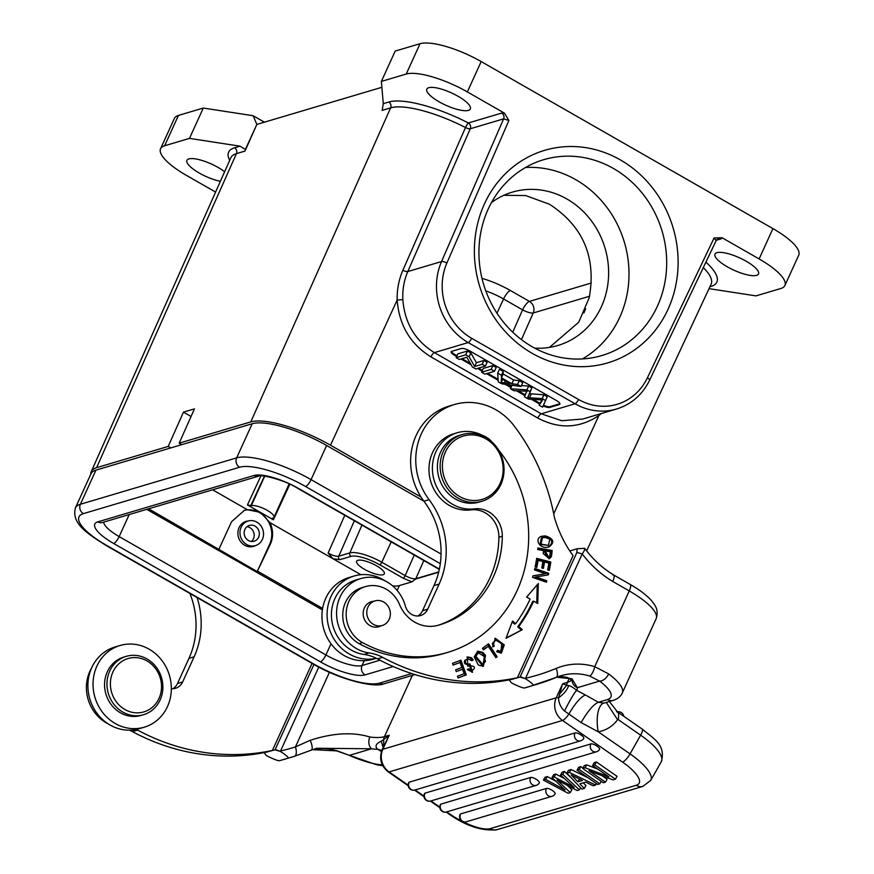 <?xml version="1.0" encoding="UTF-8"?>
<svg xmlns="http://www.w3.org/2000/svg" width="874" height="874" viewBox="0 0 874 874"><rect width="100%" height="100%" fill="white"/><g stroke="black" fill="none" stroke-linecap="round" stroke-linejoin="round"><path stroke-width="1.31" d="M716.014 240.459L714.091 237.957L722.066 237.739L759.113 258.944A49.993 14.192 24.5 0 1 784.896 285.525L798.727 255.186A49.993 14.192 -155.5 0 0 772.933 228.606L481.181 61.562A49.993 14.192 -155.5 0 0 420.055 43.7L395.201 51.074L381.381 81.424L406.224 74.039A49.993 14.192 24.5 0 1 467.35 91.912L504.396 113.117L501.72 113.074L468.366 122.972A72.684 20.637 -155.5 0 0 388.755 102.029L383.271 103.656L381.381 81.424M90.776 474.211A65.211 18.518 24.5 0 1 91.257 471.621A65.211 18.518 24.5 0 1 96.577 467.688L168.201 446.428L183.474 412.124L194.443 408.868L179.17 443.173L250.783 421.902L390.645 107.852L382.08 110.397A4.348 3.966 -106.5 0 0 382.451 108.791L383.271 103.656M439.163 101.843A23.915 6.784 -155.5 0 0 470.343 108.955A23.915 6.784 -155.5 0 0 458.009 96.249A23.915 6.784 -155.5 0 0 426.829 89.126A23.915 6.784 -155.5 0 0 439.163 101.843M446.898 263.019A56.515 51.511 -106.5 0 0 471.643 338.282A4.348 1.289 119.8 0 1 468.202 342.575L434.378 352.615C415.183 340.696 404.673 323.019 402.848 299.585C402.368 289.742 404.017 280.401 407.787 271.563L441.556 261.534A4.348 1.213 23.5 0 1 446.898 263.019L508.908 120.481L503.621 118.864L470.267 128.762A4.348 3.966 -106.5 0 0 468.366 122.972A4.348 0.688 117.2 0 0 465.492 127.549L402.87 270.274C398.806 279.756 396.905 289.698 397.157 300.066L330.514 445.205L421.049 497.044M508.908 120.481L504.396 113.117M668.086 309.178A110.856 101.045 73.5 0 0 620.311 159.876A110.856 101.045 73.5 0 0 484.393 204.013A110.856 101.045 73.5 0 0 532.157 353.315A110.856 101.045 73.5 0 0 668.086 309.178M784.896 285.525A49.993 14.192 24.5 0 1 780.821 288.507L755.977 295.882L709.022 288.649M722.066 237.739L721.312 238.799L716.33 240.274M727.321 266.81A23.915 6.784 -155.5 0 0 758.501 273.933A23.915 6.784 -155.5 0 0 746.167 261.217A23.915 6.784 -155.5 0 0 714.987 254.105A23.915 6.784 -155.5 0 0 727.321 266.81M381.883 87.302L256.836 124.425L253.143 115.729L264.407 122.174M256.836 124.425L245.004 151.082A4.348 3.966 73.5 0 0 245.375 149.487L256.836 124.425M215.594 192.072L186.348 175.324A49.993 14.192 24.5 0 1 160.565 148.744A49.993 14.192 24.5 0 1 164.629 145.761L189.472 138.387L240.033 146.177L245.375 149.487M224.64 171.73A23.915 6.784 -155.5 0 0 218.129 167.458A23.915 6.784 -155.5 0 0 186.949 160.335A23.915 6.784 -155.5 0 0 199.283 173.052A23.915 6.784 -155.5 0 0 220.368 181.322M253.143 115.729L203.303 108.048L189.472 138.387M160.565 148.744L174.385 118.405A49.993 14.192 -155.5 0 1 178.46 115.423L203.303 108.048M549.462 347.404L578.708 322.255L589.207 297.739C596.461 257.393 583.198 226.213 549.418 204.21L525.656 195.558L503.839 195.295M534.659 348.114A79.993 72.913 73.5 0 0 557.874 345.481A79.993 72.913 73.5 0 0 608.468 278.063A79.993 72.913 73.5 0 0 566.92 199.01A79.993 72.913 73.5 0 0 512.35 192.127A79.993 72.913 73.5 0 0 491.461 202.593M407.513 321.173L407.513 320.594M247.451 504.954L251.297 505.685A13.044 3.704 24.5 0 1 267.247 510.35A13.044 3.704 24.5 0 1 273.977 517.277A13.044 3.704 24.5 0 1 272.906 518.063L272.262 518.249L273.387 519.801L247.451 504.954L260.911 475.86M512.721 332.186L522.586 309.866A8.696 2.589 119.8 0 1 529.404 301.399A8.696 7.921 -106.5 0 1 533.216 312.979A8.696 2.283 23.8 0 1 522.586 309.866L503.566 298.974A31.377 8.915 -155.5 0 0 485.78 290.878M423.835 560.54L415.806 578.73C413.282 579.112 409.731 578.085 405.175 575.616L414.254 555.056M354.374 520.784L338.73 556.203L349.851 552.903A26.133 7.418 24.5 0 1 381.796 562.233L405.175 575.616A2.611 0.776 -60.2 0 1 403.122 578.162L411.993 581.822L415.696 579.014L438.661 572.197M360.918 574.71A32.6 9.253 24.5 0 1 359.52 573.912L333.005 558.737L339.877 559.677L350.987 556.377A23.522 6.675 24.5 0 1 379.753 564.779L403.122 578.162M411.993 581.822L399.385 585.569A32.6 9.253 24.5 0 1 392.634 585.875M376.476 565.751A15.219 4.315 -155.5 0 0 356.636 561.217A15.219 4.315 -155.5 0 0 364.48 569.313A15.219 4.315 -155.5 0 0 384.32 573.836A15.219 4.315 -155.5 0 0 376.476 565.751M148.613 508.799L257.207 571.563L270.437 544.021C273.475 536.964 273.3 529.83 269.935 522.63L333.005 558.737L328.1 553.089C332.666 555.558 336.206 556.596 338.73 556.203A2.611 2.382 73.5 0 0 339.877 559.677M269.935 522.63L260.419 512.372L247.386 509.717L244.359 510.361L231.544 521.745L218.992 549.091M257.885 571.356L322.626 608.424M168.201 446.428L170.791 447.903M180.525 443.948L179.989 445.172M191.056 416.461L183.474 412.124M179.17 443.173L181.759 444.648M250.783 421.902A65.211 18.518 24.5 0 1 330.514 445.205M543.136 405.918A6.959 1.977 -155.5 0 0 549.713 407.426L559.305 404.575A6.959 1.977 -155.5 0 0 559.873 404.159A6.959 1.977 -155.5 0 0 556.29 400.456L469.841 350.966A6.959 1.977 -155.5 0 0 461.341 348.486L451.738 351.326A6.959 1.977 -155.5 0 0 451.17 351.741A6.959 1.977 -155.5 0 0 454.764 355.445L456.643 356.516M460.948 358.985L471.162 364.84M477.444 368.435L482.087 371.089M486.534 373.635L498.18 380.299M505.172 384.298L510.995 387.641M516.501 390.787L524.913 395.605M531.337 399.276L539.706 404.072M714.091 237.957L647.405 377.819A4.348 1.256 25.5 0 1 649.611 380.19C642.423 394.72 631.421 404.323 616.585 408.999L582.849 419.017L561.764 420.711L541.246 413.795L575.059 403.766A4.348 1.289 -60.2 0 0 578.512 399.462L471.643 338.282M601.378 413.511L598.865 415.554C579.418 428.446 559.065 429.276 537.827 418.067L430.958 356.887C410.398 344.148 399.123 325.215 397.157 300.066L402.848 299.585M456.993 355.762L455.103 354.68A6.959 1.977 24.5 0 1 451.487 351.435M559.906 403.712A6.959 1.977 24.5 0 1 559.655 403.81L550.063 406.661A6.959 1.977 24.5 0 1 543.475 405.165M462.051 358.657L470.354 363.409M478.548 368.107L482.437 370.336M487.637 373.307L498.114 379.305M507.368 384.604L511.345 386.876M518.293 390.864L525.198 394.819M533.238 399.418L540.056 403.318M541.814 399.964L539.182 405.219L542.568 407.153L547.266 396.72L543.901 394.797L529.524 393.682L527.71 397.637L542.175 398.588L543.901 394.797M529.436 393.846L531.829 387.881L528.65 386.057L521.439 385.587M521.024 386.483L522.761 382.692L519.254 380.682L513.595 379.972L503.173 373.996L503.162 371.472L499.404 369.32L497.677 373.111L498.289 381.807L501.851 383.839L521.024 386.483L517.528 384.473L519.254 380.682M494.476 371.275L496.203 367.484L492.892 365.594L483.3 368.446L481.574 372.237L484.873 374.127L494.476 371.275L491.166 369.385L481.574 372.237M485.387 366.075L487.113 362.284L483.945 360.47L476.406 362.71L470.835 352.965L467.448 351.02L457.845 353.872L456.119 357.663L459.287 359.476L466.825 357.237L472.397 366.982L475.784 368.926L485.387 366.075L482.219 364.261L474.669 366.501L476.406 362.71M539.182 405.219L542.579 399.986L528.453 399.079L524.476 396.796L526.705 391.181M525.755 393.311L527.208 391.191L513.792 390.689L510.482 388.788L526.913 389.859L528.65 386.057M512.088 385.248L510.482 388.788M526.913 389.859L530.103 391.672L531.829 387.881M530.103 391.672L527.71 397.637M547.266 396.72L545.54 400.521L542.175 398.588M545.54 400.521L542.568 407.153M503.162 371.472L501.436 375.263L497.677 373.111M503.173 373.996L501.436 377.797L501.436 375.263M513.595 379.972L511.869 383.762L501.436 377.797M511.869 383.762L517.528 384.473M504.331 382.801L509.892 383.533L501.425 378.682L501.152 382.572L504.331 382.801L505.216 380.856M502.616 379.36L501.152 382.572M492.892 365.594L491.166 369.385M467.448 351.02L465.711 354.811L456.119 357.663M470.835 352.965L469.109 356.756L465.711 354.811M469.109 356.756L474.669 366.501M483.945 360.47L482.219 364.261M243.912 510.503A23.478 21.402 -106.5 0 1 259.534 512.634A23.478 21.402 -106.5 0 1 269.651 544.251L257.207 571.563M248.282 520.97A13.044 11.886 73.5 0 0 246.14 521.374A13.044 11.886 73.5 0 0 239.05 527.688A13.044 11.886 73.5 0 0 240.842 541.902A13.044 11.886 73.5 0 0 253.569 546.381A13.044 11.886 73.5 0 0 255.579 545.551M525.547 167.48A102.16 93.125 -106.5 0 1 611.92 214.72A102.16 93.125 -106.5 0 1 619.764 317.262A102.16 93.125 -106.5 0 1 582.379 358.93M488.162 209.148A102.16 93.125 73.5 0 0 502.168 320.496A102.16 93.125 73.5 0 0 601.88 355.543A102.16 93.125 73.5 0 0 657.456 306.075A102.16 93.125 73.5 0 0 643.45 194.727A102.16 93.125 73.5 0 0 543.737 159.68A102.16 93.125 73.5 0 0 488.162 209.148M454.36 404.542A60.863 55.477 -106.5 0 1 514.294 426.097A199.971 182.284 -106.5 0 1 554.4 517.332A113.03 103.034 73.5 0 0 573.049 555.667L517.419 677.721A226.049 206.067 -106.5 0 1 382.604 657.357A43.471 39.625 73.5 0 0 369.134 652.933A38.259 34.873 -106.5 0 1 356.505 648.606A38.259 34.873 -106.5 0 1 340.019 597.084A38.259 34.873 -106.5 0 1 360.831 578.555A38.259 34.873 -106.5 0 1 405.383 606.141A13.044 11.886 73.5 0 0 411.676 614.422A13.044 11.886 73.5 0 0 420.569 615.547A13.044 11.886 73.5 0 0 427.67 609.222L439.13 584.072A78.245 71.329 73.5 0 0 429.079 499.666A60.863 55.477 -106.5 0 1 421.257 434.017A60.863 55.477 -106.5 0 1 454.36 404.542L449.225 406.06A60.863 55.477 73.5 0 0 416.111 435.536A60.863 55.477 73.5 0 0 423.934 501.195L326.625 445.489A60.863 17.283 -155.5 0 0 252.204 423.737L95.943 470.125A60.863 17.283 -155.5 0 0 90.983 473.763L75.426 507.892A60.863 17.283 24.5 0 1 80.386 504.265L236.646 457.878A60.863 17.283 24.5 0 1 311.068 479.618L441.053 554.04M146.756 509.345L322.386 609.899M312.073 663.399L272.404 750.449A226.049 206.067 -106.5 0 1 137.589 730.085A43.471 39.625 73.5 0 0 136.311 729.429M171.337 688.668A13.044 11.886 73.5 0 0 175.554 688.275A13.044 11.886 73.5 0 0 182.644 681.96L194.115 656.811A78.245 71.329 73.5 0 0 197.087 597.565M129.505 730.172A43.471 39.625 -106.5 0 1 132.444 731.614A226.049 206.067 73.5 0 0 267.258 751.979L272.404 750.449M189.92 593.457A78.245 71.329 -106.5 0 1 188.97 658.341L177.509 683.49A13.044 11.886 -106.5 0 1 172.888 688.723M91.552 668.086A38.259 34.873 73.5 0 0 89.858 671.352A38.259 34.873 73.5 0 0 108.092 723.814M488.577 643.81L482.459 648.355L483.464 649.885L488.293 646.301L495.842 657.718L497.131 656.756L488.577 643.81M460.915 660.176L452.481 663.366L453.114 665.092L460.052 662.481L461.876 667.485L455.616 669.845L456.239 671.571L462.499 669.211L464.138 673.712L457.452 676.236L458.085 677.962L466.268 674.881L460.915 660.176M534.844 568.471L534.473 569.903L545.376 573.715L532.954 575.835L532.561 577.375L546.436 582.215L546.807 580.784L535.915 576.982L548.326 574.852L548.719 573.322L534.844 568.471M491.986 441.993A21.741 19.818 73.5 0 0 482.754 435.503M512.514 621.021L506.046 638.282L522.313 629.684L518.741 626.527A150.841 137.502 73.5 0 0 533.697 601.148L537.761 603.475L538.286 583.559L526.618 597.084L530.103 599.072A146.504 133.547 -106.5 0 1 515.573 623.73L512.514 621.021M494.214 646.236L493.373 643.056L495.722 640.063L501.785 643.745L500.889 651.349L497.601 650.322L496.694 651.753L501.392 653.075L504.298 644.903L495.318 638.282L492.685 646.902L494.214 646.236L492.619 646.782M536.702 558.366L535.161 566.975L536.833 567.412L538.1 560.321L542.907 561.578L541.771 567.969L543.42 568.395L544.557 562.004L548.894 563.129L547.67 569.957L549.342 570.383L550.828 562.037L536.702 558.366M551.691 554.946L552.16 550.522L537.871 547.987L537.707 549.538L543.519 550.576L543.202 553.581L549.407 558.65L551.374 556.705L551.691 554.946L550.664 555.252L548.861 558.77M472.583 670.26L468.693 668.807L467.372 669.615L472.528 672.226L470.004 663.89L467.743 664.131C465.449 663.661 464.826 662.295 465.864 660.045L467.776 658.778L471.873 660.733L473.162 659.925L471.414 657.652L467.415 656.931L467.666 666.152L470.496 665.89C474.91 666.086 475.598 667.539 472.583 670.26L470.922 670.806M485.485 655.522L483.005 652.485L477.859 651.185L474.178 656.811L478.297 665.038L483.355 666.316L485.485 655.522L484.458 655.828L482.83 666.447M545.365 535.904L541.749 536.254C533.741 538.22 539.575 550.085 549.069 546.895C554.99 542.317 553.755 538.657 545.365 535.904L544.338 536.199C552.729 538.963 553.963 542.623 548.042 547.2M360.831 578.555L355.685 580.085A38.259 34.873 73.5 0 0 334.884 598.614A38.259 34.873 73.5 0 0 363.999 654.462A43.471 39.625 -106.5 0 1 377.47 658.876A226.049 206.067 73.5 0 0 512.284 679.24L517.419 677.721M429.079 499.666L423.934 501.195A78.245 71.329 -106.5 0 1 433.996 585.602L422.524 610.751A13.044 11.886 -106.5 0 1 417.903 615.984M497.131 656.756L495.634 657.412M487.758 644.422L496.104 657.062M488.293 646.301L483.267 649.579M466.268 674.881L458.063 677.896M459.921 660.558L465.23 675.187M462.499 669.211L456.217 671.494M460.052 662.481L453.082 665.027M548.719 573.322L547.692 573.628L547.332 575.026M534.691 569.083L547.692 573.628M535.915 576.982L534.877 577.288L545.78 581.09L545.562 581.909M546.807 580.784L545.78 581.09M545.376 573.715L532.922 575.977M512.175 621.938L514.546 624.036L515.573 623.73M537.237 584.772L536.756 602.907M518.741 626.527L517.714 626.833A150.841 137.502 -106.5 0 0 532.67 601.454L533.697 601.148M522.313 629.684L506.155 637.987M517.714 626.833L521.286 629.99M495.722 640.063L492.346 643.362L493.187 646.541M494.804 638.468L503.238 645.154L500.868 653.184M497.153 651.032L500.889 651.349M550.828 562.037L549.801 562.343L548.413 570.143M536.603 558.912L549.801 562.343M544.557 562.004L543.53 562.31L542.492 568.155M538.1 560.321L537.062 560.627L535.904 567.171M537.827 548.468L551.133 550.828L550.664 555.252M551.133 550.828L552.16 550.522M551.374 556.705L550.347 557.011M545.201 550.871L544.174 551.177L547.572 557.394L548.599 557.088L545.201 550.871L550.314 551.778L549.713 556.203L548.599 557.088M467.776 658.778L464.837 660.351C463.799 662.601 464.422 663.967 466.716 664.437L468.977 664.196L472.015 672.346M467.666 669.113L471.556 670.566M466.891 657.106L470.387 657.958L471.731 660.482M473.162 659.925L472.135 660.22M477.357 651.37L481.978 652.791L484.458 655.828M478.417 652.856L474.801 656.527L481.836 664.906L482.863 664.601L475.827 656.221L478.417 652.856L484.065 656.363L485.452 661.389L482.863 664.601M540.722 536.56L544.338 536.199M542.426 537.718L541.399 538.023L539.968 544.404L548.38 545.398L540.995 544.098L542.426 537.718L545.289 537.51L549.877 539.127L548.38 545.398M313.963 664.469L275.048 749.848L264.647 752.514M264.429 752.995L266.439 755.639C274.436 759.659 279.014 761.287 280.161 760.511L287.349 758.381C289.502 758.173 287.207 755.868 280.478 751.465L275.048 749.848M280.128 760.522L280.161 760.511A237.357 216.37 73.5 0 0 283.853 759.462L280.128 760.522M275.244 749.433L280.478 751.465M318.792 667.091L280.554 750.985A228.66 208.438 -106.5 0 0 295.445 746.909L329.454 672.27M294.614 756.229A237.357 216.37 -106.5 0 1 291.053 757.321L294.647 756.218A8.696 3.572 -107.6 0 1 294.614 756.229L311.373 750.111C312.761 748.909 312.389 745.631 310.248 740.289C333.07 732.915 352.954 731.822 369.877 737.011A8.696 6.129 97.4 0 0 371.548 748.778L349.502 755.322M382.309 764.848A43.471 12.345 24.5 0 1 349.338 755.365L337.298 750.875A8.696 3.059 -73 0 1 336.566 750.886L312.51 749.663M311.373 750.111L294.647 756.218A8.696 3.572 -107.6 0 0 295.445 746.909L310.248 740.289M569.782 550.937L577.233 548.73L584.695 548.369C592.823 559.316 602.492 568.187 613.712 574.994L630.154 584.411A8.696 2.589 -60.2 0 1 629.258 590.944L612.729 581.472C614.662 576.949 614.695 574.775 612.849 574.95M577.08 548.763L576.906 552.412L520.063 677.11L509.673 679.775M509.455 680.267L511.465 682.9C519.462 686.931 524.029 688.548 525.176 687.783L532.375 685.642C534.517 685.434 532.222 683.14 525.503 678.737L520.063 677.11M525.154 687.783L525.176 687.783A237.357 216.37 73.5 0 0 528.879 686.724L525.154 687.783M520.259 676.694L525.503 678.737M584.127 548.162L583.766 548.238C585.536 547.998 585.023 549.91 582.215 553.963L525.58 678.246A228.66 208.438 -106.5 0 0 556.17 668.413A8.696 3.562 -112.7 0 1 556.093 677.459L560.824 675.777A58.252 53.096 73.5 0 0 556.225 677.394M612.729 581.472A108.682 99.068 73.5 0 1 582.215 553.963L576.906 552.412M559.447 694.295L566.68 685.26L562.638 683.774L558.573 697.791C558.617 702.827 560.595 707.23 564.495 711.01L581.123 722.569L598.187 731.778A34.774 31.704 73.5 0 0 617.568 719.684L606.283 702.423M617.568 719.684L618.279 719.663C619.076 714.408 618.508 711.786 616.552 711.797M618.279 719.663L640.631 735.176L630.045 753.88A8.696 2.36 -55.2 0 1 622.55 762.095L562.506 720.449A8.696 2.36 124.8 0 0 568.679 714.364C574.852 703.734 580.402 697.255 585.351 694.939L598.384 702.27L607.386 699.593A43.471 12.345 24.5 0 0 599.575 681.086L577.353 687.674A8.696 8.281 -177.4 0 1 572.12 680.147M581.123 722.569C587.743 711.119 593.49 704.357 598.384 702.27L603.825 703.1A26.078 10.652 -99 0 0 598.187 731.778L630.045 753.88A43.471 13.427 29.5 0 1 650.748 780.373L661.334 761.658A43.471 13.427 -150.5 0 0 640.631 735.176A8.696 2.36 -55.2 0 0 642.161 729.047C653.828 738.891 665.999 744.735 661.334 761.658M564.495 711.01C569.804 700.445 573.836 693.552 576.621 690.34L585.351 694.939M556.662 677.219L571.967 678.77L577.353 687.674A69.559 19.752 -155.5 0 1 576.621 690.34C573.453 687.674 570.809 686.068 568.69 685.522C567.215 689.99 563.85 694.076 558.573 697.791A8.696 2.469 24.5 0 0 556.235 697.802L562.638 683.774L567.434 682.343A60.863 17.283 -155.5 0 0 571.771 679.721M569.345 678.137L567.434 682.343A8.696 7.921 -106.5 0 0 566.68 685.26L568.69 685.522M412.364 675.384L384.44 736.673L389.236 735.242L383.686 739.59L383.653 746.483L389.236 735.242L382.845 749.28L556.235 697.802A17.393 15.852 -106.5 0 0 562.506 720.449L389.105 771.917A8.696 2.36 124.8 0 1 388.22 771.862C380.944 765.952 378.923 758.588 382.135 749.794A8.696 2.469 24.5 0 1 382.845 749.28A17.393 15.852 73.5 0 0 389.105 771.917L408.169 785.147M383.173 747.51L381.173 741.185L383.686 739.59A8.696 7.921 73.5 0 1 384.44 736.673A60.863 17.283 -155.5 0 1 369.877 737.011M381.883 750.362L377.896 749.324C374.585 746.582 375.678 743.872 381.173 741.185M596.429 783.585L595.587 785.071L593.173 785.781L585.711 782.088L579.855 783.836L584.313 788.414L585.941 785.54L583.286 782.809M587.994 777.729L571.017 769.535L568.482 770.289L566.855 773.173L569.389 772.419L595.587 785.071M582.925 768.06L580.839 766.618L578.675 767.263L577.048 770.136L579.211 769.502L599.837 783.803L597.674 784.448L577.048 770.136M597.729 769.054L586.716 764.87L585.088 767.754L608.872 776.789L592.627 765.515L594.254 762.641L596.418 761.997L617.044 776.309L615.416 779.182L613.024 779.892L589.065 770.737L605.485 782.132L607.113 779.247L601.935 775.653M586.716 764.87L584.324 765.58L582.696 768.465L585.088 767.754M552.095 796.29A5.211 5.211 0 0 0 555.143 793.854A5.211 1.606 -150.5 0 0 552.04 790.271A5.211 1.606 -150.5 0 0 546.479 788.424L460.674 813.902A5.211 1.606 -150.5 0 0 460.259 814.186A5.211 5.211 0 0 0 466.29 821.757L552.095 796.29A5.211 4.752 -106.5 0 1 546.479 788.424M440.889 804.113A5.211 4.752 73.5 0 0 446.494 811.968A5.211 5.211 0 0 1 440.474 804.397A5.211 1.606 -150.5 0 1 440.889 804.113L530.671 777.456A5.211 1.606 -150.5 0 1 536.232 779.302A5.211 1.606 -150.5 0 1 539.334 782.886A5.211 5.211 0 0 1 536.275 785.322A5.211 4.752 -106.5 0 1 530.671 777.456M425.07 793.133A5.211 4.752 73.5 0 0 430.685 800.999A5.211 5.211 0 0 1 424.655 793.428A5.211 1.606 -150.5 0 1 425.07 793.133L590.933 743.905A5.211 1.606 -150.5 0 1 596.494 745.751A5.211 1.606 -150.5 0 1 599.597 749.335A5.211 5.211 0 0 1 596.538 751.76A5.211 4.752 -106.5 0 1 590.933 743.905M409.261 782.164A5.211 4.752 73.5 0 0 414.866 790.03A5.211 5.211 0 0 1 408.846 782.459A5.211 1.606 -150.5 0 1 409.261 782.164L575.114 732.925A5.211 1.606 -150.5 0 1 580.686 734.772A5.211 1.606 -150.5 0 1 583.788 738.366A5.211 5.211 0 0 1 580.729 740.791A5.211 4.752 -106.5 0 1 575.114 732.925M580.598 787.747L579.396 789.878L577.222 790.522L556.967 779.958L570.252 792.587L571.88 789.714L567.27 785.333M571.454 778.046L564.44 771.491L562.157 772.168L560.529 775.041L574.196 787.387L554.192 776.92L552.029 777.565L553.657 774.692L555.82 774.047L554.192 776.92M564.375 778.516L555.82 774.047M555.864 781.225L547.299 776.582L545.048 777.248L543.42 780.121L568.089 793.231L570.252 792.587M381.425 751.618L377.896 749.324A69.559 19.752 -155.5 0 1 371.548 748.778L316.639 748.264L311.537 750.045M556.17 668.413A66.948 61.027 73.5 0 1 594.746 666.676A8.696 3.059 -73 0 1 589.513 675.995L599.575 681.086A8.696 5.091 126.8 0 0 608.675 673.92L594.746 666.676L629.258 590.944A52.167 14.814 -155.5 0 1 656.166 618.672C659.018 609.943 654.724 605.267 654.222 604.218L651.141 600.252C646.181 594.844 639.189 589.568 630.154 584.411M584.313 788.414L581.898 789.135L566.855 773.173M571.017 769.535L569.389 772.419M571.203 774.932L577.867 781.815L582.434 780.46L571.203 774.932M579.462 778.996L577.867 781.815M580.839 766.618L579.211 769.502M601.246 781.334L599.837 783.803M605.485 782.132L603.322 782.776L582.696 768.465M596.418 761.997L594.79 764.87L615.416 779.182M592.627 765.515L594.79 764.87M547.299 776.582L545.66 779.455L543.42 780.121M545.66 779.455L564.997 789.943L552.029 777.565M564.44 771.491L562.812 774.364L560.529 775.041M562.812 774.364L579.396 789.878M498.246 449.498A127.801 116.504 -106.5 0 1 517.124 590.529A127.801 116.504 -106.5 0 1 447.608 652.419A127.801 116.504 -106.5 0 1 362.546 642.609A30.426 27.739 -106.5 0 1 348.923 601.334A30.426 27.739 -106.5 0 1 365.474 586.596A30.426 27.739 -106.5 0 1 399.571 604.6A34.774 31.704 73.5 0 0 438.038 625.314A99.112 90.35 73.5 0 0 439.436 624.91A99.112 90.35 73.5 0 0 493.351 576.916A99.112 90.35 73.5 0 0 502.31 536.265A26.078 23.773 73.5 0 0 474.342 508.865A39.122 35.659 -106.5 0 1 439.622 492.051A39.122 35.659 -106.5 0 1 435.929 451.716A39.122 35.659 -106.5 0 1 457.211 432.761A39.122 35.659 -106.5 0 1 488.063 438.89M373.569 601.301A13.044 11.886 73.5 0 0 371.428 601.716A13.044 11.886 73.5 0 0 364.338 608.031A13.044 11.886 73.5 0 0 366.13 622.244A13.044 11.886 73.5 0 0 378.857 626.713A13.044 11.886 73.5 0 0 380.867 625.893M457.211 432.761L453.781 433.777A39.122 35.659 73.5 0 0 432.499 452.732A39.122 35.659 73.5 0 0 436.192 493.067A39.122 35.659 73.5 0 0 470.922 509.881A26.078 23.773 -106.5 0 1 498.89 537.281A99.112 90.35 -106.5 0 1 489.932 577.933A99.112 90.35 -106.5 0 1 437.743 625.402M365.474 586.596L362.054 587.612A30.426 27.739 73.5 0 0 345.503 602.35A30.426 27.739 73.5 0 0 359.116 643.625A127.801 116.504 73.5 0 0 444.178 653.435L447.608 652.419M153.005 706.716A27.826 25.357 -106.5 0 1 116.898 702.587A27.826 25.357 -106.5 0 1 118.897 663.737A27.826 25.357 -106.5 0 1 155.004 667.856A27.826 25.357 -106.5 0 1 153.005 706.716M153.573 709.033A30.426 27.739 -106.5 0 1 143.587 714.703A30.426 27.739 -106.5 0 1 110.692 699.266A30.426 27.739 -106.5 0 1 116.264 662.022A30.426 27.739 -106.5 0 1 126.26 656.352A30.426 27.739 -106.5 0 1 159.155 671.789A30.426 27.739 -106.5 0 1 153.573 709.033M126.26 656.352L123.868 657.073A30.426 27.739 73.5 0 0 113.871 662.732A30.426 27.739 73.5 0 0 108.289 699.976A30.426 27.739 73.5 0 0 141.184 715.413L143.587 714.703M115.237 723.508A42.608 38.838 -106.5 0 1 93.114 681.414A42.608 38.838 -106.5 0 1 120.055 645.504A42.608 38.838 -106.5 0 1 149.115 649.174A42.608 38.838 -106.5 0 1 171.249 691.279A42.608 38.838 -106.5 0 1 144.308 727.179A42.608 38.838 -106.5 0 1 115.237 723.508M120.055 645.504L114.92 647.022A42.608 38.838 73.5 0 0 87.968 682.933A42.608 38.838 73.5 0 0 110.102 725.038A42.608 38.838 73.5 0 0 139.163 728.708L144.308 727.179M379.207 600.536A12.826 11.69 -106.5 0 1 390.263 612.182A12.826 11.69 -106.5 0 1 382.222 625.489A12.826 11.69 -106.5 0 1 377.929 625.86A12.826 11.69 -106.5 0 1 366.883 614.214A12.826 11.69 -106.5 0 1 374.924 600.908A12.826 11.69 -106.5 0 1 379.207 600.536M376.257 658.253A42.608 38.838 -106.5 0 1 337.834 644.389A42.608 38.838 -106.5 0 1 328.963 601.88A42.608 38.838 -106.5 0 1 354.112 576.021L348.966 577.55A42.608 38.838 73.5 0 0 323.828 603.399A42.608 38.838 73.5 0 0 333.453 646.804A42.608 38.838 73.5 0 0 373.22 659.225L376.344 658.297M354.112 576.021A42.608 38.838 -106.5 0 1 385.183 580.915M241.126 527.23A12.826 11.69 -106.5 0 1 248.096 521.024A12.826 11.69 -106.5 0 1 260.616 525.416A12.826 11.69 -106.5 0 1 262.375 539.4A12.826 11.69 -106.5 0 1 255.394 545.605A12.826 11.69 -106.5 0 1 242.874 541.214A12.826 11.69 -106.5 0 1 241.126 527.23M258.595 537.237A8.259 7.527 73.5 0 0 257.459 528.235A8.259 7.527 73.5 0 0 249.396 525.394A8.259 7.527 73.5 0 0 244.906 529.393A8.259 7.527 73.5 0 0 246.031 538.395A8.259 7.527 73.5 0 0 254.094 541.235A8.259 7.527 73.5 0 0 258.595 537.237M246.981 526.683A8.259 7.527 -106.5 0 1 253.449 538.755A8.259 7.527 -106.5 0 1 251.373 541.476M445.401 452.022A33.037 30.12 -106.5 0 1 485.911 438.868A33.037 30.12 -106.5 0 1 500.157 483.377A33.037 30.12 -106.5 0 1 459.637 496.53A33.037 30.12 -106.5 0 1 445.401 452.022M485.922 437.557A34.774 31.704 -106.5 0 1 500.911 484.404A34.774 31.704 -106.5 0 1 481.989 501.239A34.774 31.704 -106.5 0 1 458.26 498.246A34.774 31.704 -106.5 0 1 443.282 451.41A34.774 31.704 -106.5 0 1 462.193 434.564A34.774 31.704 -106.5 0 1 485.922 437.557M462.193 434.564L459.451 435.372A34.774 31.704 73.5 0 0 440.54 452.219A34.774 31.704 73.5 0 0 445.303 490.128A34.774 31.704 73.5 0 0 479.247 502.058L481.989 501.239M616.585 408.999A60.863 55.477 -106.5 0 1 575.059 403.766L468.202 342.575A60.863 55.477 -106.5 0 1 441.556 261.534L503.621 118.864A4.348 3.966 73.5 0 0 501.72 113.074M402.87 270.274A4.348 1.191 23.6 0 0 407.787 271.563L470.267 128.762A4.348 1.191 -156.4 0 1 465.492 127.549A68.336 19.403 -155.5 0 0 390.645 107.852A4.348 3.966 73.5 0 0 388.755 102.029M647.405 377.819A56.515 51.511 -106.5 0 1 578.512 399.462M759.113 258.944L772.933 228.606M481.181 61.562L467.35 91.912M406.224 74.039L420.055 43.7M705.908 262.134A72.684 20.637 -155.5 0 1 713.555 270.383A72.684 20.637 -155.5 0 1 710.912 286.464L709.906 286.759M710.912 286.464A4.348 3.966 73.5 0 0 710.191 286.148M245.004 151.082L236.439 153.627L96.577 467.688M240.033 146.177L234.549 147.804A4.348 3.966 -106.5 0 1 236.439 153.627A68.336 19.403 -155.5 0 0 230.856 157.757L91.257 471.621M234.549 147.804A72.684 20.637 -155.5 0 0 229.687 160.368M178.46 115.423L164.629 145.761M481.989 278.358A40.073 11.373 -155.5 0 1 510.383 290.507L529.404 301.399L591.359 283.012M251.297 505.685L264.767 476.122M289.829 484.262L273.387 519.801M344.804 515.299L328.1 553.089M350.987 556.377A2.611 2.382 -106.5 0 1 349.851 552.903L361.945 525.11M510.383 290.507A8.696 2.589 -60.2 0 0 503.566 298.974L496.978 313.209M521.439 339.625L533.216 312.979L589.546 296.253M438.726 571.924L415.806 578.73A2.611 2.382 73.5 0 0 415.696 579.014M391.213 541.869L381.796 562.233A2.611 0.776 119.8 0 1 379.753 564.779M359.05 574.928L359.52 573.912M399.385 585.569L397.2 590.474M430.958 356.887A4.348 1.289 -60.2 0 1 434.378 352.615L541.246 413.795A4.348 1.289 119.8 0 0 537.827 418.067M721.312 238.799A4.348 3.966 73.5 0 0 718.352 238.427L716.363 240.208M553.723 513.857L598.865 415.554L598.253 414.44M586.618 550.893L711.13 284.126A68.336 19.403 -155.5 0 0 708.082 273.049A68.336 19.403 -155.5 0 0 703.308 267.586M455.103 354.68L454.764 355.445M559.305 404.575L559.655 403.81M550.063 406.661L549.713 407.426M541.672 401.177L542.219 399.975M531.294 393.934L529.568 397.725M501.37 380.966L502.211 379.13M212.601 489.801L247.386 509.717M250.641 505.882L264.429 476.079M270.437 544.021L269.651 544.251M326.625 445.489L311.068 479.618A6.959 2.065 119.8 0 1 305.55 486.501A53.904 15.306 24.5 0 0 239.64 467.24L83.38 513.628A53.904 15.306 24.5 0 0 106.803 545.507L313.548 663.879A53.904 15.306 24.5 0 0 379.458 683.14L411.73 673.559M239.64 467.24A6.959 6.337 -106.5 0 1 236.646 457.878L252.204 423.737M95.943 470.125L80.386 504.265A6.959 6.337 73.5 0 0 83.38 513.628M364.261 660.678L362.054 665.529L379.972 660.209M320.408 661.847A6.959 2.065 -60.2 0 0 325.915 654.965A29.563 8.39 -155.5 0 0 362.054 665.529A6.959 6.337 73.5 0 0 365.048 674.892A36.511 10.368 -155.5 0 1 320.408 661.847L113.653 543.475A6.959 2.065 119.8 0 0 119.159 536.592L325.915 654.965L331.006 643.777M129.199 514.567L119.159 536.592A29.563 8.39 -155.5 0 1 103.689 522.139M393.213 666.534L365.048 674.892M439.305 569.4L298.012 488.511A6.959 2.065 119.8 0 0 298.7 488.544L439.371 569.072M298.7 488.544A36.511 10.368 -155.5 0 0 254.05 475.489A6.959 6.337 -106.5 0 0 258.802 476.09C257.994 474.189 282.553 478.581 298.012 488.511M102.466 522.499L102.531 522.477A6.959 6.337 73.5 0 1 97.79 521.876L254.05 475.489M97.79 521.876A36.511 10.368 -155.5 0 0 113.653 543.475M440.31 563.654L305.55 486.501M379.458 683.14A6.959 6.337 73.5 0 0 384.21 683.741C374.312 688.297 338.686 679.251 312.859 663.847A6.959 2.065 -60.2 0 0 313.548 663.879M106.803 545.507A6.959 2.065 119.8 0 1 106.104 545.474C86.876 533.293 71.307 523.46 75.426 507.892M132.444 731.614L137.589 730.085M194.115 656.811L188.97 658.341M177.509 683.49L182.644 681.96M363.999 654.462L369.134 652.933M377.47 658.876L382.604 657.357M439.13 584.072L433.996 585.602M422.524 610.751L427.67 609.222M492.346 643.362L493.373 643.056M466.716 664.437L467.743 664.131M470.004 663.89L468.977 664.196M471.414 657.652L470.387 657.958M465.864 660.045L464.837 660.351M481.978 652.791L483.005 652.485M475.827 656.221L474.801 656.527M540.995 544.098L539.968 544.404M312.542 749.652A58.252 53.096 -106.5 0 1 337.298 750.875M283.853 759.462L291.053 757.321A237.357 216.37 -106.5 0 1 287.349 758.381M603.825 703.1A8.696 7.921 73.5 0 0 604.753 702.882A8.696 7.921 73.5 0 0 604.917 702.838M415.106 789.965L423.977 796.116M430.915 800.934L439.797 807.084M446.734 811.902L449.149 813.574A34.774 10.739 29.5 0 0 490.358 828.585L636.338 785.245A34.774 10.739 29.5 0 0 622.55 762.095M490.358 828.585A8.696 7.921 73.5 0 0 496.902 829.721C481.716 831.25 465.503 825.854 448.264 813.519A8.696 2.36 -55.2 0 0 449.149 813.574M496.902 829.721L642.882 786.381A8.696 7.921 -106.5 0 1 636.338 785.245M528.879 686.724L556.093 677.459A8.696 3.562 -112.7 0 1 555.94 677.514A237.357 216.37 -106.5 0 1 536.068 684.582A237.357 216.37 -106.5 0 1 532.375 685.642M608.675 673.92A52.167 14.814 24.5 0 1 622.288 693.016L656.166 618.672M622.288 693.016C620.791 696.425 617.798 698.872 613.319 700.347A8.696 7.921 -106.5 0 1 607.386 699.593M589.513 675.995A58.252 53.096 73.5 0 0 560.824 675.777M460.674 813.902A5.211 4.752 73.5 0 0 466.29 821.757M502.31 536.265L498.89 537.281M474.342 508.865L470.922 509.881M362.546 642.609L359.116 643.625M289.163 483.945L273.977 517.277M583.865 312.99L585.667 308.828M716.352 240.23L649.611 380.19M102.531 522.477L258.802 476.09M414.997 674.597L384.21 683.741M312.859 663.847L106.104 545.474M382.757 765.733L376.77 764.816L336.566 750.886M609.342 701.516L617.525 711.949M382.135 749.794L384.243 745.172M448.264 813.519L446.155 812.055M439.841 807.674L430.347 801.087M424.032 796.706L414.527 790.118M408.213 785.737L388.22 771.862M642.882 786.381L650.748 780.373M617.525 711.96L642.161 729.047M623.763 716.287A5.211 5.211 0 0 0 617.448 711.906M311.472 750.078L316.639 748.264M613.319 700.347L604.753 702.882M572.197 680.278L567.204 677.383L562.9 676.771L556.618 677.241M536.275 785.322L446.494 811.968M596.538 751.76L430.685 800.999M580.729 740.791L414.866 790.03M382.222 625.489L376.727 627.128M374.924 600.908L369.418 602.536M244.13 522.193L248.096 521.024M251.428 546.785L255.394 545.605"/></g></svg>
